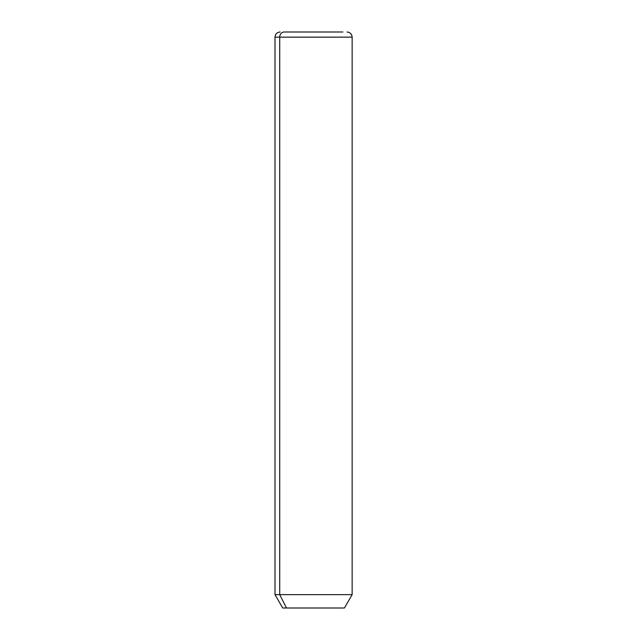 <?xml version="1.0" encoding="UTF-8"?>
<svg xmlns="http://www.w3.org/2000/svg" width="640" height="640" viewBox="0 0 640 640"><rect width="100%" height="100%" fill="white"/><g stroke="black" fill="none" stroke-linecap="round" stroke-linejoin="round"><path stroke-width="0.96" d="M347 32C350.128 32.304 351.84 34.016 352.144 37.144L352.144 594.64L344.432 608L286.488 608L279.72 594.64L352.144 594.64L279.72 594.64L286.488 608L282.712 608L275 594.64L279.72 594.64L279.72 37.144L352.144 37.144L279.72 37.144L279.72 594.64L275 594.64L275 37.144L279.72 37.144L275 37.144C275.304 34.016 277.016 32.304 280.144 32M286.488 608L340.648 608M284.232 32L342.904 32L284.232 32A5.144 4.512 90 0 0 279.72 37.144A5.144 4.512 -90 0 1 284.232 32L342.904 32L284.232 32"/></g></svg>
